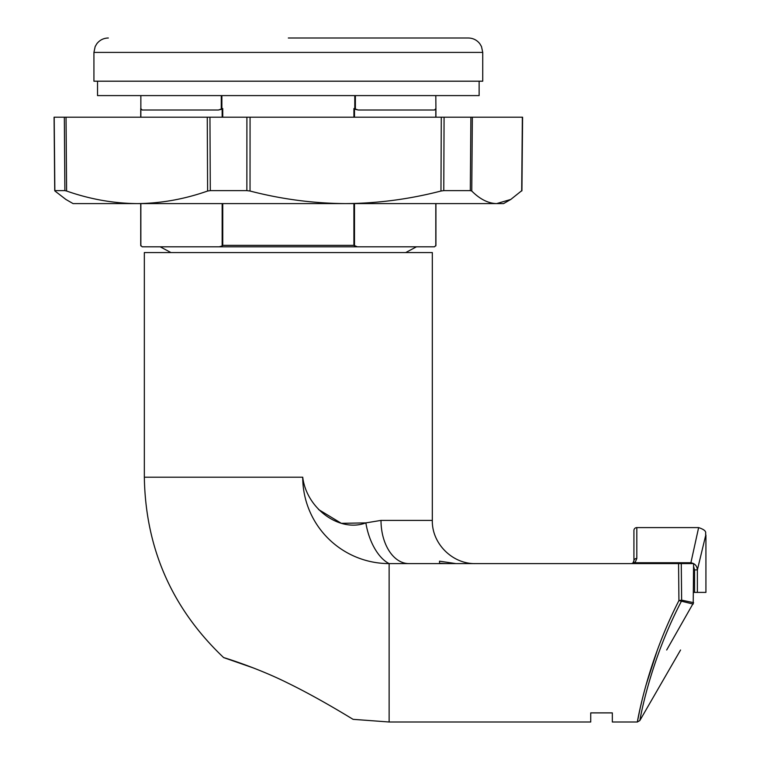 <?xml version="1.0" encoding="UTF-8"?>
<svg xmlns="http://www.w3.org/2000/svg" width="760" height="760" viewBox="0 0 760 760"><rect width="100%" height="100%" fill="white"/><g stroke="black" fill="none" stroke-linecap="round" stroke-linejoin="round"><path stroke-width="1.14" d="M443.773 190.627L470.307 190.627L470.896 117.201L444.077 117.201L443.773 190.627L440.971 191.026C409.478 199.196 377.644 203.395 345.477 203.604C313.234 203.376 281.418 199.186 250.03 191.026L246.867 190.627L246.905 117.201L209.95 117.201L210.302 190.627L246.867 190.627M440.971 191.026L441.284 117.201L250.069 117.201L250.03 191.026M210.302 190.627L207.613 191.026C184.414 199.196 160.939 203.395 137.18 203.604C113.373 203.376 89.841 199.186 66.605 191.026L64.885 190.627L64.334 117.201L54.197 117.201L54.853 190.627L64.885 190.627M207.613 191.026L207.261 117.201L66.044 117.201L66.605 191.026M54.967 191.026L65.864 199.434L73.084 203.604L496.622 203.604C488.195 203.376 479.902 199.186 471.76 191.026L470.307 190.627M521.806 190.627L510.796 199.434L496.622 203.604L503.576 203.604L510.796 199.434M521.692 191.026L522.357 117.201L472.349 117.201L471.76 191.026M441.284 117.201L444.077 117.201M470.896 117.201L472.349 117.201M64.334 117.201L66.044 117.201M207.261 117.201L209.95 117.201M246.905 117.201L250.069 117.201M288.325 683.297C320.606 699.067 352.944 719.387 353.124 719.34C353.257 719.568 320.596 699.058 288.325 683.297C256.652 667.422 222.88 657.276 223.639 657.59C222.737 657.229 256.633 667.403 288.325 683.297M678.556 563.597L693.586 563.597L693.206 604.058L678.927 600.59C646.627 663.394 637.061 723.805 637.336 722C637.061 723.881 646.532 663.651 678.927 600.59L678.556 563.597L389.13 563.597A86.403 86.403 0 0 1 302.727 477.204C306.536 508.582 339.615 532.827 365.864 522.889L381.007 520.4L432.326 520.4L432.326 252.558L144.333 252.558L144.333 477.204C145.549 548.416 171.988 608.551 223.639 657.59L253.849 668.116M657.381 650L645.762 685.909M641.934 700.711L640.309 707.693M640.129 708.491L637.336 722L612.332 722L612.332 712.889L590.729 712.889L590.729 722L389.13 722L353.124 719.34M446.072 563.597L439.527 563.255L439.527 561.184L455.867 563.597L439.527 561.184M666.681 650C685.168 650 685.168 650 666.681 650C685.168 650 685.168 650 666.681 650L693.586 602.661L681.644 600.144L681.274 563.597M389.13 722L389.13 563.597A43.197 22.848 77.2 0 1 365.864 522.889L341.335 523.336L318.573 509.542M408.804 563.597A43.197 27.806 90 0 1 381.007 520.4M693.586 592.401L694.554 592.401L694.554 569.905L693.586 566.494M690.716 563.597L698.63 527.601C708.833 530.993 704.567 533.529 705.926 535.087L705.926 592.401L694.554 592.401M636.813 558.457A2.878 2.261 180 0 0 633.925 560.718L633.925 530.48A2.878 2.878 0 0 1 636.813 527.601L698.63 527.601L636.813 527.601L636.813 558.457L635.008 562.732L690.716 562.732C694.811 563.417 697.024 565.801 697.376 569.905L697.376 592.401M705.831 534.803L697.376 569.905L694.554 569.905M681.283 601.502C648.859 663.423 639.559 722.456 639.834 720.556C639.559 722.38 648.964 663.167 681.283 601.502A2.878 2.708 -78.1 0 0 681.644 600.144L678.927 600.59M633.774 563.597L633.023 562.818A2.878 1.786 46.6 0 1 635.008 562.732L635.008 563.597M631.047 563.597A2.878 2.878 0 0 0 633.023 562.818L633.925 560.718A2.878 2.878 0 0 1 633.023 562.818A2.878 2.878 0 0 0 633.925 560.718M479.132 81.197L479.132 95.598L97.527 95.598L97.527 81.197M170.943 252.558L160.17 246.8L416.49 246.8L405.716 252.558M288.325 38L468.331 38L288.325 38M93.927 52.402L482.733 52.402L482.733 81.197L93.927 81.197L93.927 52.402L95.162 46.578L96.814 43.757C99.75 40.033 103.588 38.114 108.328 38M353.913 117.201L353.913 108.556L358.197 110.001L434.492 110.001L435.926 108.556L435.926 117.201M140.733 117.201L140.733 108.556L142.167 110.001L218.462 110.001L222.746 108.556L222.746 117.201M358.197 110.001L354.502 109.145L354.502 117.201M222.157 117.201L222.157 109.145L218.462 110.001M435.926 203.604L435.926 245.356L434.492 246.8L142.167 246.8L140.733 245.356L140.733 203.604M219.298 246.8L222.157 245.945L222.157 203.604M222.746 203.604L222.746 245.356L353.913 245.356L357.352 246.8M435.926 108.556L435.803 95.598M140.857 95.598L140.857 117.201M222.157 109.145L222.746 108.556M222.746 245.356L222.157 245.945M353.913 108.556L354.502 109.145M302.727 477.204L144.333 477.204M636.813 527.601A2.878 2.878 0 0 0 633.925 530.48M355.385 95.598L355.385 109.155M221.274 109.155L221.274 95.598M140.857 203.604L140.857 245.945M353.913 245.356L353.913 203.604M354.787 108.556L354.787 95.598M221.873 95.598L221.873 108.556M435.803 245.945L435.803 203.604M435.803 117.201L435.803 109.145M354.502 203.604L354.502 245.945M521.93 190.703L522.586 117.201M54.729 190.703L54.074 117.201M432.326 520.4C431.737 543.486 452.447 564.195 475.532 563.597M637.336 722L639.834 720.556L680.57 650M633.659 561.963L633.023 562.818M482.733 52.402L481.498 46.578L479.845 43.757C476.909 40.033 473.072 38.114 468.331 38"/></g></svg>

